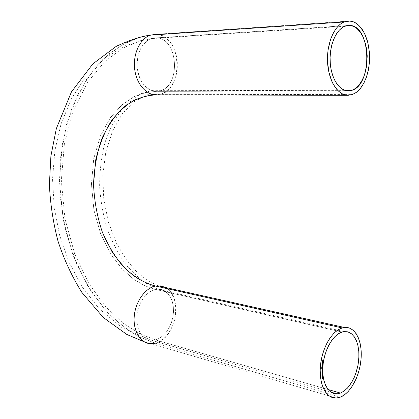 <?xml version="1.0" encoding="UTF-8"?>
<svg xmlns="http://www.w3.org/2000/svg" width="419" height="419" viewBox="0 0 419 419"><rect width="100%" height="100%" fill="white"/><g stroke="black" fill="none" stroke-linecap="round" stroke-linejoin="round"><path stroke-width="0.31" stroke-dasharray="2.1 1.57" d="M155.543 289.435L145.142 285.931L133.776 279.353L121.939 268.846L110.49 253.741L100.67 233.902L93.914 210.097L91.431 184.156L93.73 158.607L100.398 135.934L110.265 117.833L121.887 104.876L133.975 96.731L145.608 92.552L156.266 91.352L152.432 90.792L148.729 89.147L145.314 86.471L142.34 82.857L139.93 78.463L138.202 73.466L137.228 68.082L137.06 62.536L137.71 57.084L139.139 51.951L141.287 47.368L144.063 43.529L147.336 40.596L150.966 38.684L156.46 37.862L140.213 40.711L122.736 48.143L104.855 61.483L87.943 81.784L73.823 109.317L64.447 143.099L61.331 180.709L64.976 218.765L74.671 253.846L88.797 283.459L105.415 306.467L122.798 322.944L139.695 333.707L155.36 339.898L151.594 340.333C141.612 338.782 136.673 330.806 136.772 316.397C137.72 303.403 146.346 291.205 155.543 289.435L342.051 332.047L155.543 289.435L157.769 289.162L161.608 289.613L165.128 291.21L168.181 293.881L170.633 297.485L172.377 301.853L173.34 306.792L173.492 312.082L172.822 317.487L171.361 322.771L169.166 327.705L166.338 332.068L162.996 335.661L159.283 338.311L155.36 339.898L159.293 338.306L163.012 335.645L166.364 332.037L169.192 327.658L171.381 322.709L172.838 317.408L173.497 311.987L173.33 306.692L172.345 301.748L170.58 297.385L168.108 293.792L165.028 291.147L161.488 289.581L157.633 289.168L155.543 289.435C146.31 291.21 137.662 303.492 136.762 316.528C136.725 330.979 141.727 338.913 151.778 340.333L155.36 339.898L139.695 333.707L122.798 322.944L105.415 306.467L88.797 283.459L74.671 253.846L64.976 218.765L61.331 180.709L64.447 143.099L73.823 109.317L87.943 81.784L104.855 61.483L122.736 48.143L140.213 40.711L156.46 37.862L346.743 25.622L156.46 37.862L151.165 38.616C141.339 43.335 136.688 53.108 137.217 67.936C139.632 82.354 145.985 90.164 156.266 91.352L160 90.834C181.238 86.167 178.285 38.024 156.46 37.862C178.18 38.014 181.275 85.843 160.189 90.782L156.266 91.352L348.262 90.949L156.266 91.352L145.608 92.552L133.975 96.731L121.887 104.876L110.265 117.833L100.398 135.934L93.73 158.607L91.431 184.156L93.914 210.097L100.67 233.902L110.49 253.741L121.939 268.846L133.776 279.353L145.142 285.931L155.543 289.435M157.958 285.748C168.611 285.271 176.598 297.186 175.854 311.652C175.236 326.102 166.05 340.506 155.349 343.245L139.333 336.86C127.921 330.575 116.257 321.263 104.341 308.918L87.393 285.381L73 255.129L63.122 219.32L59.404 180.489L62.567 142.099L72.105 107.594L86.487 79.432L103.739 58.634L121.992 44.922L139.857 37.249L156.476 34.264L160.938 35.201L165.165 37.417L168.972 40.8L172.199 45.184L174.723 50.38L176.441 56.162L177.289 62.284L177.242 68.496L176.299 74.54L174.493 80.17L171.905 85.151L168.632 89.278L164.803 92.369L160.582 94.275L156.161 94.904L160.372 94.333C183.239 89.42 182.071 38.229 158.717 34.568M328.093 389.518L155.36 339.898L328.093 389.518M336.284 398.034L151.17 343.758L155.349 343.245L340.375 397.128L155.349 343.245C175.959 339.044 183.564 295.84 165.29 287.424M350.064 21.002L156.476 34.264L350.064 21.002M348.037 95.296L156.25 94.904M143.644 36.233L127.004 42.256L109.757 53.344L92.939 70.497L77.992 94.244L66.6 124.223L60.31 158.921L60.048 195.778L65.804 231.775L76.64 264.19L91.017 291.221L107.29 312.186C118.556 323.211 129.55 331.597 140.265 337.326L155.349 343.245M323.41 360.35L323.185 360.644L323.41 360.35M322.84 360.738L322.536 360.246L323.149 359.853L322.562 360.131L322.84 360.738M322.997 359.952L323.337 360.33L323.185 360.021L322.824 360.607M322.834 359.963L322.688 360.544L322.887 359.952M322.871 360.612L323.122 359.984M323.122 361.534L322.813 361.251L322.688 361.665L322.813 361.251L323.122 361.534M322.756 360.984L322.426 361.728L322.745 360.974M322.693 361.665L322.41 361.393L322.625 361.063L322.536 361.628L322.887 361.393L322.661 361.073M322.614 361.068L322.494 361.618M322.499 362.723L322.808 362.095L323.07 362.435L322.394 362.707M322.913 362.021L322.321 362.068L322.263 362.77L322.18 362.393L322.845 361.969M322.253 362.393L322.489 362.079L322.253 362.393M322.682 363.242L322.651 363.812L321.986 364.001L322.724 363.886L322.798 363.273M322.237 363.242L322.756 363.137L322.237 363.242M322.845 363.289L322.714 363.886L322.845 363.289M322.499 364.755L322.415 364.237L322.499 364.755M322.358 364.74L322.478 364.231L322.358 364.74M321.949 365.808L321.881 364.954L321.949 365.808M322.604 365.604L321.933 365.148L321.876 365.792L321.933 365.148L322.604 365.604M322.211 366.698L321.787 366.201L322.211 366.698M322.085 366.505L322.494 365.981L322.085 366.505M322.551 366.122L322.426 366.677L322.551 366.122M322.342 366.075L322.159 366.52L322.373 366.075M322.41 366.086L322.295 366.641L322.421 366.096M322.462 367.573L322.132 367.358L322.012 367.835L322.132 367.358L322.462 367.573M321.881 367.924L321.656 367.568L321.991 367.102L321.666 367.484L321.881 367.924M321.939 367.233L321.813 367.788L321.986 367.238M321.996 367.248L321.881 367.798L322.007 367.259M322.096 368.825L321.651 368.38L322.096 368.825M322.379 368.107L321.965 368.631L322.358 368.081M322.426 368.217L322.3 368.772L322.426 368.217M322.232 368.17L322.049 368.652L322.269 368.175M322.29 368.186L322.148 368.736M322.221 368.741L322.305 368.201M321.933 370.579L321.776 370.155L322.525 369.584L321.871 369.825L321.933 370.579M322.07 369.804L321.954 370.396L322.064 369.804M321.944 371.711L321.776 371.297L322.525 370.7L321.871 370.962L321.944 371.711M322.085 370.925L321.954 371.522L322.085 370.925M322.085 371.553L322.536 371.412L322.017 371.533M321.96 372.234L322.551 371.81L321.949 372.229M322.405 372.067L322.237 372.847L322.405 372.067M322.08 372.941L321.928 372.14L322.08 372.941M322.211 372.014L322.091 372.81M322.111 372.805L322.515 372.334L322.295 372.062M322.101 374.628L321.881 373.628L322.468 372.962L321.892 373.491L322.101 374.628M322.206 373.24L322.054 373.8L322.206 373.24M322.185 374.439L322.169 373.926L322.091 374.439M322.295 374.387L322.688 374.287L322.295 374.387M321.907 375.356L322.709 374.675L321.907 375.356M322.599 374.963L322.431 375.743L322.599 374.963M322.274 375.833L322.111 375.089L321.766 375.314L322.101 375.084L322.295 375.848M322.462 374.932L322.258 375.707M322.18 375.675L322.159 375.099L322.18 375.675M322.415 375.743L322.489 374.953M322.724 375.916L321.902 376.508L322.724 375.916M321.902 376.508L322.693 375.796L321.902 376.508M322.887 376.65L322.583 376.252L322.887 376.65M322.787 376.44L322.661 377.152L322.787 376.44M322.452 377.294L322.452 376.314L322.452 377.294M322.478 376.508L322.557 377.121L322.745 376.76L322.557 377.121L322.405 376.487L322.421 377.168L322.462 376.503M322.588 377.205L322.405 376.487L322.363 377.142M322.997 377.776L322.688 378.006L322.997 377.776M322.635 378.053L322.373 378.273L322.635 378.053M322.316 378.32L322.096 377.833L322.253 378.242L322.64 378.074L322.489 377.503L322.572 377.975L323.091 377.692L322.572 377.975L322.489 377.503L322.253 378.242L322.096 377.833L322.316 378.32M344.732 26.261L151.165 38.616L125.035 45.797L103.043 59.257L85.188 77.337L71.183 99.188L61.038 123.987L54.816 150.913L52.543 179.091L54.213 207.635L59.755 235.667L69.083 262.336L82.093 286.826L99.209 308.793L121.971 327.658L151.778 340.333L330.806 392.074M157.811 285.753L150.358 281.95L142.455 276.624L135.882 270.868L126.648 260.168L116.739 243.779L108.547 222.646L103.76 199.297L102.812 175.331L105.787 152.071L112.575 130.864L122.306 113.79L133.645 101.937L147.624 94.71L160.372 94.333L352.196 94.594M344.722 90.336L151.222 90.687L140.533 93.851L124.474 106.101C115.246 118.252 108.668 130.686 104.734 143.398C101.325 157.214 99.622 171.586 99.633 186.513C100.628 201.466 103.268 215.942 107.557 229.952C112.837 243.518 119.069 255.208 126.266 265.018C133.881 273.701 141.182 280.206 148.169 284.538L157.633 289.168L344.093 331.612M151.17 343.758L144.424 341.909"/><path stroke-width="0.63" d="M155.349 343.245L150.96 343.753C140.747 343.543 133.006 331.303 134.227 316.544C135.332 301.79 145.147 288 155.559 286.036L342.155 327.936L344.36 327.469C354.799 326.192 362.246 340.087 361.157 357.569C360.188 375.026 350.907 393.043 340.375 397.128L336.384 398.029L332.539 397.579L328.994 395.761L325.893 392.64L323.368 388.313L321.525 382.945L320.456 376.754L320.2 369.982L320.781 362.906L322.164 355.831L324.296 349.037L327.087 342.815L330.413 337.405L334.142 333.021L338.107 329.826L342.155 327.936L346.131 327.396L349.875 328.208L353.259 330.319L356.155 333.639L358.465 338.023L360.115 343.302L361.052 349.284L361.052 359.078L360.125 365.824L358.491 372.46L356.202 378.75L351.724 387.046L348.189 391.508L344.36 394.918L340.375 397.128L336.284 398.034C326.26 398.705 318.838 384.459 320.394 366.374C321.834 348.315 331.906 330.874 342.155 327.936L155.559 286.036C149.038 284.365 142.036 281.149 134.541 276.393C126.842 270.491 119.336 262.268 112.02 251.735L102.503 232.587C97.36 217.644 94.369 201.618 93.526 184.512L95.742 159.807C99.455 144.366 104.781 131.231 111.726 120.4C119.132 111.192 126.774 104.415 134.64 100.052C142.308 96.841 149.483 95.123 156.161 94.904C146.257 95.092 134.756 98.596 122.961 107.898C115.152 115.298 108.228 125.297 102.184 137.888C97.098 151.982 94.212 167.521 93.526 184.512C94.369 201.618 97.36 217.644 102.503 232.587C108.552 246.21 115.419 257.444 123.097 266.29C134.672 277.823 145.891 283.689 155.559 286.036L157.958 285.748M340.479 393.08L328.093 389.518L340.479 393.08L343.999 391.147L347.382 388.151L351.939 381.939L355.558 374.162L357.952 365.462L358.936 356.538L358.769 350.829L357.936 345.544L356.475 340.877L354.422 337.012L351.86 334.095L348.87 332.246L347.246 331.748L343.821 331.649L342.051 332.047L344.093 331.612L347.838 331.895L351.237 333.597L354.149 336.619L356.443 340.809L358.036 345.974L358.847 351.871L358.863 358.24L358.072 364.808L356.517 371.286L354.259 377.388L351.394 382.851L348.042 387.423L344.35 390.89L340.479 393.08L336.97 393.855C328.108 394.473 321.562 381.934 322.908 366.017C324.149 350.116 332.995 334.697 342.051 332.047L338.484 333.734L334.991 336.562L331.717 340.432L328.789 345.198L326.343 350.682L324.468 356.653L323.253 362.88L322.745 369.097L322.965 375.057L323.903 380.51L325.516 385.234L327.731 389.057L330.455 391.823L333.571 393.436L336.96 393.855L340.479 393.08M349.949 25.418C371.276 26.041 372.748 84.633 351.929 90.315L348.262 90.949L344.648 90.31L341.176 88.43L337.981 85.361L335.184 81.213L332.916 76.132L331.267 70.319L330.313 64.002L330.093 57.445L330.622 50.909L331.874 44.665L333.807 38.977L336.331 34.065L339.338 30.131L342.7 27.319L346.288 25.732L349.949 25.418L353.547 26.366L356.936 28.529L360 31.802L362.624 36.055L365.541 43.885L366.714 49.788L367.217 55.989L366.704 65.354L365.53 71.314L363.734 76.797L361.382 81.611L358.549 85.565L355.343 88.514L351.871 90.336L348.262 90.949C339.306 91.049 331.078 78.348 330.172 62.143C329.177 45.964 335.818 29.838 344.732 26.261L349.949 25.418L346.743 25.622L349.949 25.418M165.29 287.424L160.592 285.878L155.559 286.036C145.105 288.005 135.264 301.895 134.211 316.691C133.043 331.502 140.904 343.7 151.17 343.758M348.147 95.296C338.023 95.469 328.648 81.16 327.579 62.771C326.406 44.409 333.933 26.062 344.03 21.971L350.064 21.002L354.427 22.238L358.502 25.04L362.126 29.257L365.148 34.698L367.453 41.109L368.945 48.216L369.579 55.722L369.333 63.321L368.212 70.696L366.274 77.552L363.582 83.611L360.246 88.608L356.396 92.327L352.196 94.594L348.147 95.296L352.238 94.579L356.166 92.494L358.025 90.97L361.45 87.032L364.389 82.04L366.74 76.19L368.421 69.69L369.38 62.771L369.39 52.155L367.693 42L364.399 33.127L359.764 26.287L356.098 23.171L354.139 22.102L352.122 21.374L347.985 20.987L343.847 22.05L341.831 23.118L339.877 24.538L336.232 28.372L333.068 33.41L330.518 39.465L328.077 49.892L327.501 61.074L328.826 71.963L331.921 81.564L333.294 84.324L336.473 89.022L338.243 90.913L342.056 93.715L344.057 94.594L348.147 95.296M158.717 34.568L156.476 34.264L150.348 35.133C140.182 38.611 133.012 53.564 134.609 68.459C136.102 83.381 145.912 95.034 156.25 94.904L348.037 95.296M322.887 376.65L322.698 377.163L322.494 376.456L322.473 377.31L322.96 376.639L322.724 376.293L322.698 377.163L322.599 376.356L322.41 376.602L322.578 377.336L322.955 376.592L322.724 376.293L322.887 376.65M321.907 375.356L322.242 375.125L322.201 375.738L322.578 375.78L322.709 374.675L321.897 375.241L322.242 375.125L322.515 375.833L322.709 374.675L321.907 375.356M321.96 372.234L322.258 372.973L322.551 371.81L321.96 372.114L322.29 372.957L322.551 371.81L321.96 372.234M322.525 370.427L321.986 370.192L322.525 369.584L321.918 370.197L321.933 370.679L322.525 370.427L321.933 370.579L322.525 370.427L321.986 370.192L322.525 369.584L321.918 370.197L321.933 370.679L322.525 370.427M322.295 367.238L321.886 367.301L321.923 367.955L322.274 367.395L322.578 367.683L322.07 367.144L321.991 367.971L322.274 367.395L322.63 367.563L322.295 367.238M322.017 365.829L322.08 365.185L322.766 365.583L322.022 364.991L321.944 365.839L322.08 365.185L322.766 365.583L322.022 364.991L322.017 365.829M322.604 364.027L322.965 363.268L322.253 363.147L322.918 363.566L322.132 364.038L322.771 363.996L322.991 363.556L322.253 363.147L322.824 363.278L322.724 363.886L322.148 363.907L322.604 364.027M322.991 361.136L322.541 361.183L322.614 361.791L322.955 361.288L323.217 361.67L322.787 360.969L322.656 361.801L322.955 361.288L323.274 361.56L322.991 361.136M323.478 360.371L323.023 359.863L322.677 360.508L323.416 360.56L323.054 359.858L322.677 360.282L322.997 360.775L323.478 360.371M323.138 362.44L322.661 361.985L322.326 362.655L323.07 362.665L322.735 361.969L322.321 362.435L322.667 362.891L323.138 362.44M322.562 364.771L322.625 364.268L322.562 364.771M322.211 366.698L322.651 366.588L322.588 365.991L322.232 366.541L321.933 366.237L322.41 366.808L322.515 365.976L322.232 366.541L321.881 366.358L322.211 366.698M322.096 368.825L322.504 368.725L322.447 368.081L322.111 368.668L321.792 368.416L322.326 368.898L322.389 368.076L322.111 368.668L321.792 368.416L322.096 368.825M322.541 371.538L321.991 371.328L322.525 370.7L321.923 371.391L321.949 371.815L322.541 371.538L321.944 371.711L322.541 371.538L321.991 371.328L322.525 370.7L321.923 371.339L321.949 371.815L322.541 371.538M322.693 374.403L322.138 374.293L322.656 373.769L322.101 373.648L322.609 373.004L322.022 373.669L322.106 374.743L322.693 374.403L322.101 374.628L322.693 374.403L322.138 374.293L322.656 373.769L322.101 373.648L322.609 373.004L322.022 373.669L322.106 374.743L322.693 374.403M322.85 375.953L322.043 376.55L322.85 375.953M323.112 377.807L322.714 378.011L322.635 377.54L322.4 378.284L322.242 377.875L322.342 378.462L323.112 377.807L322.714 378.011L322.635 377.54L322.4 378.284L322.242 377.875L322.342 378.462L323.112 377.807M156.25 94.904C145.953 95.029 136.175 83.475 134.625 68.627C132.98 53.8 140.019 38.836 150.122 35.217L143.644 36.233M323.185 360.644L322.84 360.738L323.185 360.644M323.049 359.984L323.41 360.356L323.023 360.649L322.834 359.963M322.824 360.607L322.997 359.952L323.41 360.356L322.866 360.612M322.892 361.272L322.562 361.759L322.489 361.356L322.766 361.099L322.714 361.665L322.588 361.267L322.892 361.283M322.782 362.095L323.075 362.388L322.756 362.76L322.394 362.43L322.976 362.147L322.667 362.891L322.326 362.409L322.735 362.1M322.017 365.064L322.766 365.583L322.017 365.064M321.902 366.311L322.232 366.541L321.902 366.311M322.426 366.677L322.352 366.07L322.426 366.677M322.483 366.112L322.405 366.677L322.483 366.112M322.211 367.51L321.881 367.924L321.802 367.573L321.933 367.238L322.211 367.547L321.912 367.782L321.996 367.306L322.211 367.515M321.771 368.474L322.111 368.668L321.771 368.474M322.3 368.772L322.221 368.181L322.29 368.772M322.384 370.763L322.085 370.925L322.384 370.763M322.295 372.062L322.583 372.308L322.29 372.957L322.07 372.067M322.132 372.826L322.352 372.051L322.452 372.638L322.111 372.81M322.473 373.083L322.206 373.24L322.473 373.083M322.515 373.727L322.169 373.926L322.515 373.727M322.431 375.743L322.525 374.947L322.415 375.743M322.258 375.707L322.525 374.947L322.661 375.487L322.274 375.707M322.363 377.142L322.546 376.529L322.635 377.2L322.473 376.482L322.709 377.283L322.447 377.168M344.722 90.336L351.929 90.315M344.03 21.971L150.348 35.133C140.611 36.49 129.23 40.234 116.204 46.368L92.819 63.903L71.429 91.939L56.355 128.554L50.909 156.03L49.4 184.57C50.285 203.849 53.176 222.782 58.073 241.375C64.06 259.534 71.968 276.509 81.794 292.305L103.341 317.55L126.81 334.441L144.424 341.909M344.36 327.469L157.811 285.753M330.806 392.074L336.97 393.855"/></g></svg>
